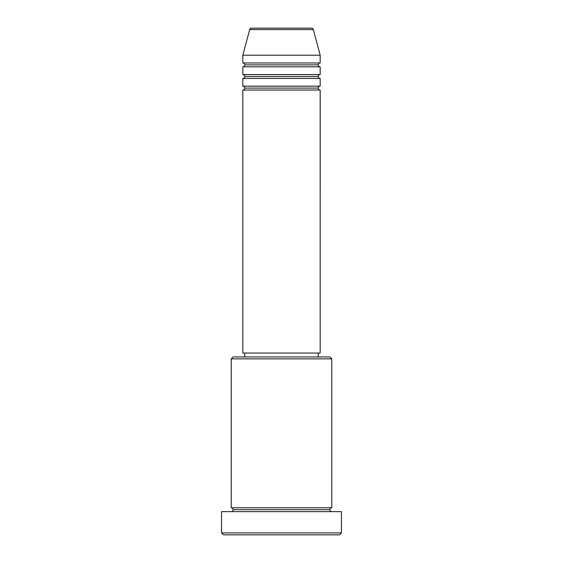 <?xml version="1.0" encoding="UTF-8"?>
<svg xmlns="http://www.w3.org/2000/svg" width="563" height="563" viewBox="0 0 563 563"><rect width="100%" height="100%" fill="white"/><g stroke="black" fill="none" stroke-linecap="round" stroke-linejoin="round"><path stroke-width="0.84" d="M311.438 28.15L251.562 28.15A1.935 1.935 0 0 0 249.691 29.586L313.31 29.586A1.935 1.935 0 0 0 311.438 28.15L251.562 28.15A1.935 1.935 0 0 0 249.691 29.586L242.822 55.223L320.178 55.223L313.31 29.586L249.691 29.586L242.822 55.223L242.822 62.965A1.935 1.935 0 0 1 244.757 64.893A1.935 1.935 0 0 1 242.822 66.828L242.822 74.562A1.935 1.935 0 0 1 244.757 76.498A1.935 1.935 0 0 1 242.822 78.433L242.822 86.167A1.935 1.935 0 0 1 244.757 88.102A1.935 1.935 0 0 1 242.822 90.038L242.822 353.057L320.178 353.057L320.178 90.038A1.935 1.935 0 0 1 318.243 88.102A1.935 1.935 0 0 1 320.171 86.167L320.178 78.433A1.935 1.935 0 0 1 318.243 76.498A1.935 1.935 0 0 1 320.171 74.562L320.178 66.828A1.935 1.935 0 0 1 318.243 64.893A1.935 1.935 0 0 1 320.171 62.965L320.178 55.223L242.822 55.223L242.822 62.965L320.178 62.965A1.935 1.935 0 0 0 318.243 64.893L244.757 64.893A1.935 1.935 0 0 0 242.822 62.965L320.178 62.965L320.178 55.223L313.31 29.586A1.935 1.935 0 0 0 311.438 28.15M331.783 358.856L329.848 356.928L233.152 356.928L231.217 358.856L331.783 358.856L231.217 358.856L231.217 507.777A1.935 1.935 0 0 1 233.152 509.705A1.935 1.935 0 0 1 231.217 511.64A1.935 1.935 0 0 0 233.152 509.705A1.935 1.935 0 0 0 231.217 507.777L331.783 507.777L331.783 358.856L331.783 507.777A1.935 1.935 0 0 0 329.848 509.705A1.935 1.935 0 0 1 331.783 507.777L231.217 507.777L231.217 358.856L233.152 356.928L329.848 356.928L331.783 358.856M221.548 532.915L223.483 534.85L339.517 534.85L341.452 532.915L221.548 532.915L341.452 532.915L341.452 511.64L221.548 511.64L221.548 532.915L221.548 511.64L341.452 511.64L341.452 532.915L339.517 534.85L223.483 534.85L221.548 532.915M331.783 511.64A1.935 1.935 0 0 1 329.848 509.705L233.152 509.705L329.848 509.705A1.935 1.935 0 0 0 331.783 511.64M242.822 86.167L320.178 86.167A1.935 1.935 0 0 0 318.243 88.102L244.757 88.102A1.935 1.935 0 0 0 242.822 86.167L242.822 78.433A1.935 1.935 0 0 0 244.757 76.498A1.935 1.935 0 0 0 242.822 74.562L320.178 74.562A1.935 1.935 0 0 0 318.243 76.498L244.757 76.498L318.243 76.498A1.935 1.935 0 0 0 320.171 78.433L242.822 78.433L320.178 78.433L320.178 86.167L242.822 86.167M320.178 90.038L242.822 90.038A1.935 1.935 0 0 0 244.757 88.102L318.243 88.102A1.935 1.935 0 0 0 320.171 90.038L320.178 353.057L242.822 353.057L242.822 90.038L320.178 90.038M318.243 356.928L318.243 353.057L318.243 356.928M244.757 353.057L244.757 356.928L244.757 353.057M320.178 66.828L242.822 66.828A1.935 1.935 0 0 0 244.757 64.893L318.243 64.893A1.935 1.935 0 0 0 320.178 66.828L320.178 74.562L242.822 74.562L242.822 66.828L320.178 66.828"/></g></svg>
